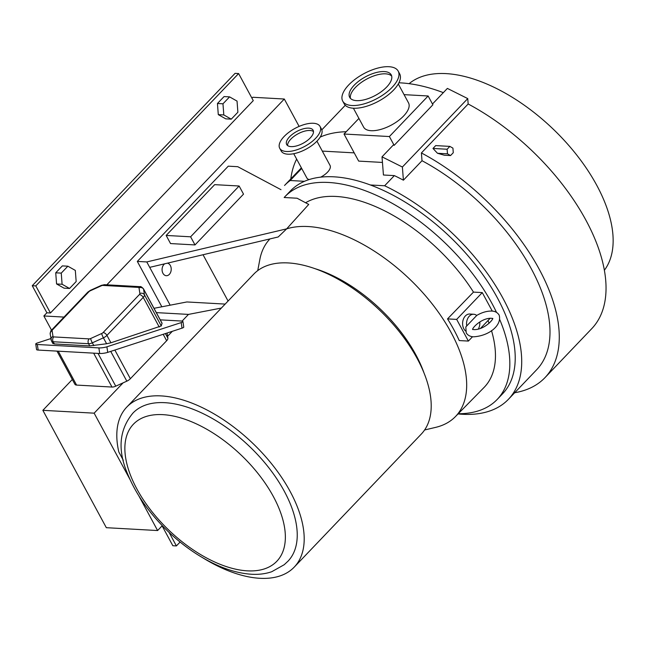 <?xml version="1.0" encoding="UTF-8"?>
<svg xmlns="http://www.w3.org/2000/svg" width="645" height="645" viewBox="0 0 645 645"><rect width="100%" height="100%" fill="white"/><g stroke="black" fill="none" stroke-linecap="round" stroke-linejoin="round"><path stroke-width="0.97" d="M299.111 126.404L284.308 99.024L252.751 97.266L251.913 98.137M50.447 312.986L35.797 285.904L238.626 73.554L253.267 100.636L50.447 312.986L46.892 312.793L43.86 315.969L51.527 330.143M63.992 317.082L43.86 315.969M284.308 99.024L106.844 284.816M180.092 542.05L176.391 545.928L172.844 545.726L162.097 525.844M46.892 312.793L32.25 285.703L235.07 73.353L238.626 73.554M35.797 285.904L32.25 285.703M176.391 545.928L169.103 532.439M55.728 272.811L56.575 283.953L64.032 288.162L69.555 288.468L76.166 281.543L75.32 270.408L67.87 266.2L62.347 265.893L55.728 272.811L61.251 273.117L62.097 284.26L56.575 283.953M62.097 284.26L69.555 288.468M67.87 266.2L61.251 273.117M308.721 128.137A15.02 6.7 -28.4 0 0 292.79 133.983A15.02 6.7 -28.4 0 0 286.678 144.52A15.02 6.7 -28.4 0 0 291.064 146.617A15.02 6.7 -28.4 0 0 307.004 140.779A15.02 6.7 -28.4 0 0 313.107 130.234A15.02 6.7 -28.4 0 0 308.721 128.137M313.478 131.548A15.02 6.7 -28.4 0 0 309.987 130.483A15.02 6.7 -28.4 0 0 295.249 135.482A15.02 6.7 -28.4 0 0 287.581 145.552M320.065 126.468L321.533 129.177A22.93 10.223 151.6 0 1 312.204 145.278A22.93 10.223 151.6 0 1 287.88 154.195A22.93 10.223 151.6 0 1 281.188 150.995L279.72 148.285A22.93 10.223 -28.4 0 0 286.42 151.486A22.93 10.223 -28.4 0 0 310.745 142.569A22.93 10.223 -28.4 0 0 320.065 126.468A22.93 10.223 -28.4 0 0 313.373 123.268A22.93 10.223 -28.4 0 0 289.041 132.193A22.93 10.223 -28.4 0 0 279.72 148.285M384.331 71.579A23.623 10.53 -28.4 0 0 359.281 80.762A23.623 10.53 -28.4 0 0 349.679 97.347A23.623 10.53 -28.4 0 0 356.572 100.644A23.623 10.53 -28.4 0 0 381.63 91.453A23.623 10.53 -28.4 0 0 391.233 74.876A23.623 10.53 -28.4 0 0 384.331 71.579M391.684 76.086A23.623 10.53 -28.4 0 0 385.557 73.836A23.623 10.53 -28.4 0 0 361.635 82.205A23.623 10.53 -28.4 0 0 350.445 98.387M398.191 71.111L399.658 73.82A31.532 14.061 151.6 0 1 386.839 95.952A31.532 14.061 151.6 0 1 353.387 108.223A31.532 14.061 151.6 0 1 344.18 103.813L342.713 101.112A31.532 14.061 -28.4 0 0 351.92 105.514A31.532 14.061 -28.4 0 0 385.371 93.243A31.532 14.061 -28.4 0 0 398.191 71.111A31.532 14.061 -28.4 0 0 388.983 66.709A31.532 14.061 -28.4 0 0 355.532 78.972A31.532 14.061 -28.4 0 0 342.713 101.112M409.091 83.673A135.305 71.095 43.7 0 1 446.082 73.611A135.305 71.095 43.7 0 1 575.026 152.897A135.305 71.095 43.7 0 1 604.397 270.215M353.404 108.223L363.635 127.138A25.51 11.376 -28.4 0 0 371.085 130.701A25.51 11.376 -28.4 0 0 398.15 120.776A25.51 11.376 -28.4 0 0 408.519 102.869L398.288 83.955M320.686 177.149A13.19 5.878 -28.4 0 0 330.047 165.418L316.937 141.174M398.916 82.802A166.265 87.365 43.7 0 1 400.763 82.882A166.265 87.365 43.7 0 1 443.341 92.646M290.822 178.899A166.265 87.365 43.7 0 1 296.652 159.105M320.218 137.079A166.265 87.365 43.7 0 1 346.22 131.717M432.472 104.014L447.38 88.413L467.746 98.596L468.165 103.99A166.265 87.365 43.7 0 1 591.779 328.636L545.017 377.599A166.265 87.365 43.7 0 1 514.702 392.732M468.165 103.99L421.403 152.946A166.265 87.365 43.7 0 1 545.017 377.599M435.706 145.601L432.98 148.455L437.479 153.268L444.349 155.219L450.549 155.558L453.274 152.712L452.927 148.124L449.855 146.391L435.706 145.601M293.733 153.72L306.843 177.956A13.19 5.878 -28.4 0 0 309.149 179.568M467.746 98.596L402.383 167.023L382.017 156.848L383.436 175.005L394.345 175.609L384.646 185.768A154.8 81.343 43.7 0 1 499.843 292.701A154.8 81.343 43.7 0 1 508.421 399.303A154.8 81.343 43.7 0 1 458.047 413.937M358.918 118.422L344.019 134.023L358.668 161.105L382.453 162.435M322.298 151.099L354.218 152.873M301.707 168.45L290.177 180.519L304.472 181.31M370.351 184.978L384.646 185.768M344.019 134.023L389.387 136.547L428.127 95.984L404.068 94.646M421.403 152.946L422.007 160.718L403.407 180.189A154.8 81.343 43.7 0 0 394.345 175.609M508.421 399.303L536.721 369.674A154.8 81.343 -136.3 0 0 422.007 160.718M301.376 167.845L284.542 185.47A154.8 81.343 43.7 0 1 290.177 180.519M428.127 95.984L432.892 104.78L394.143 145.351L393.369 144.964L382.017 156.848M389.387 136.547L394.143 145.351M402.383 167.023L403.407 180.189M449.855 146.391L447.13 149.237L432.98 148.455M447.13 149.237L447.477 153.824L437.479 153.268M447.477 153.824L450.549 155.558M466.738 325.935L476.728 315.469A9.175 6.644 93.2 0 0 473.704 314.252A9.175 6.644 93.2 0 0 466.738 325.935L465.803 326.999L466.222 332.828C467.722 335.319 470.181 336.65 473.607 336.819C490.353 335.722 502.197 324.354 499.109 315.05C497.448 312.47 494.989 311.14 491.724 311.059C486.91 310.946 481.831 312.446 476.486 315.566M164.709 263.805A6.305 4.571 93.2 0 0 162.943 273.295A6.305 4.571 93.2 0 0 166.297 275.705A6.305 4.571 93.2 0 0 170.643 272.287A6.305 4.571 93.2 0 0 170.353 265.53A6.305 4.571 93.2 0 0 167.418 263.16M164.862 402.682A107.207 56.333 43.7 0 1 269.054 468.06A107.207 56.333 43.7 0 1 288.033 561.15L284.203 564.722L271.73 571.728C265.522 573.848 258.75 574.687 251.421 574.252C234.522 573.115 216.567 566.568 197.547 554.611C187.034 547.944 177.077 540.107 167.684 531.085C149.793 513.734 136.692 495.296 128.387 475.752C117.277 450.919 118.809 430.022 132.975 413.05A107.207 56.333 43.7 0 1 164.862 402.682M247.341 570.841A99.185 52.116 -136.3 0 0 273.359 496.537A99.185 52.116 -136.3 0 0 162.887 414.646A99.185 52.116 -136.3 0 0 136.869 488.95A99.185 52.116 -136.3 0 0 247.341 570.841M123.292 460.248L118.817 451.968A115.81 60.856 43.7 0 1 126.759 407.108A115.81 60.856 43.7 0 1 161.202 395.909A115.81 60.856 43.7 0 1 273.754 466.537A115.81 60.856 43.7 0 1 294.249 567.092A115.81 60.856 43.7 0 1 259.814 578.291A115.81 60.856 43.7 0 1 202.772 557.788M126.759 407.108L253.775 274.125A115.81 60.856 43.7 0 1 288.218 262.934A115.81 60.856 43.7 0 1 400.771 333.554A115.81 60.856 43.7 0 1 421.266 434.109L294.249 567.092M423.967 372.834A108.932 57.244 -136.3 0 0 314.865 268.626M424.603 429.981L435.625 427.377A128.428 67.483 -136.3 0 0 455.314 416.718A128.428 67.483 -136.3 0 0 433.206 305.222A128.428 67.483 -136.3 0 0 308.117 226.54A128.428 67.483 -136.3 0 0 286.662 228.854L278.213 236.965L149.704 267.353L170.159 305.19L186.881 301.957L225.161 304.085M269.965 238.908A128.428 67.483 -136.3 0 0 269.578 239.319A128.428 67.483 -136.3 0 0 259.846 259.475L257.742 270.61M447.517 318.896L456.668 319.404L468.383 341.076L459.232 340.568A128.476 67.515 43.7 0 0 447.517 318.896L473.478 292.104A129 67.781 -136.3 0 0 336.174 196.459A129 67.781 -136.3 0 0 305.601 202.756M496.521 312.39A146.77 77.126 43.7 0 0 328.603 182.47A146.77 77.126 43.7 0 0 284.953 196.66A146.77 77.126 43.7 0 0 284.163 197.507L297.079 198.225L308.737 204.425L286.662 228.854L146.778 261.935L149.704 267.353M455.314 416.718L484.024 387.492A129 67.781 -136.3 0 0 491.49 330.587M489.079 323.298A129 67.781 -136.3 0 0 488.023 320.509M499.802 319.718A146.77 77.126 43.7 0 1 497.222 399.408A146.77 77.126 43.7 0 1 458.248 413.735M284.953 196.66L290.347 191.017A146.77 77.126 43.7 0 1 333.997 176.827A146.77 77.126 43.7 0 1 476.639 266.329A146.77 77.126 43.7 0 1 502.616 393.764L497.222 399.408M473.704 314.252L469.762 314.034A9.175 6.644 93.2 0 0 463.449 319.009A9.175 6.644 93.2 0 0 463.86 328.837A9.175 6.644 93.2 0 0 465.561 330.998M478.3 329.047A9.175 6.644 93.2 0 0 479.807 322M468.383 341.076L472.535 336.722M480.573 328.313L490.152 318.283M456.668 319.404L482.275 292.596L492.272 311.1M281.002 189.686L237.747 166.692L228.274 166.168L137.312 261.41L146.778 261.935M195.008 244.931L243.52 194.137L239.126 186.01L214.672 184.647L166.16 235.441L170.546 243.568L195.008 244.931L190.614 236.804L239.126 186.01M114.858 350.05L130.363 378.728L166.652 340.737L163.177 334.295M165.394 333.57L167.885 338.173L167.087 333.022M58.26 351.186L76.586 385.081L111.98 387.048L93.646 353.154M98.032 353.396L115.753 386.17L126.831 381.163L110.73 351.396M115.753 386.17A5.732 2.556 151.6 0 1 111.98 387.048M76.586 385.081A5.732 2.556 151.6 0 1 74.909 384.275L56.978 351.114M72.321 379.486L42.86 410.325L94.146 413.171L130.105 479.678M123.114 382.84L94.146 413.171M156.34 312.615L188.477 314.405L182.084 321.105M172.336 331.312L167.587 336.279M482.275 292.596L473.478 292.104M203.038 254.743L228.072 301.038M137.312 261.41L161.847 306.794M221.372 308.052L188.477 314.405M138.877 495.908L157.606 530.545L106.328 527.691L42.86 410.325M162.258 525.675L157.606 530.545M154.01 308.31L170.159 305.19M130.363 378.728A5.732 2.556 151.6 0 1 126.831 381.163M167.885 338.173A5.732 2.556 151.6 0 1 166.652 340.737M182.93 321.524L183.752 327.096A5.732 1.072 171.6 0 1 182.027 328.152L107.715 352.38A5.732 1.072 171.6 0 1 99.693 353.492L98.879 347.913A5.732 1.072 -8.4 0 0 106.901 346.808L181.205 322.581A5.732 1.072 -8.4 0 0 182.93 321.524A5.732 1.072 -8.4 0 0 181.342 321.033L160.258 319.856M50.882 338.569L37.474 342.947A5.732 1.072 -8.4 0 0 35.749 343.995A5.732 1.072 -8.4 0 0 37.337 344.494L38.16 350.066L99.693 353.492M38.16 350.066A5.732 1.072 171.6 0 1 36.563 349.566L35.749 343.995M37.337 344.494L98.879 347.913M162.08 323.387L143.577 289.17A5.732 2.556 151.6 0 0 143.448 288.775L162.064 323.209L161.258 325.935L110.924 342.785L106.602 343.753L89.736 345.905L54.341 343.938L52.866 343.358M166.16 235.441L190.614 236.804M217.446 103.498L218.292 114.633L225.75 118.849L231.273 119.156L237.884 112.23L237.037 101.096L229.588 96.879L224.065 96.573L217.446 103.498L222.968 103.805L223.815 114.939L218.292 114.633M223.815 114.939L231.273 119.156M229.588 96.879L222.968 103.805M106.901 346.808L107.715 352.38M182.027 328.152L181.205 322.581M90.316 290.774A2.29 1.024 -28.4 0 0 88.897 291.75L52.608 329.748A2.29 1.024 -28.4 0 0 52.116 330.772L52.987 336.44A2.29 1.024 -28.4 0 0 53.712 336.916L89.099 338.883A2.29 1.024 -28.4 0 0 90.614 338.536L101.684 333.521A2.29 1.024 -28.4 0 0 103.103 332.554L139.393 294.555A2.29 1.024 -28.4 0 0 139.884 293.531L139.014 287.864A2.29 1.024 -28.4 0 0 138.288 287.388L102.902 285.421A2.29 1.024 -28.4 0 0 101.386 285.767L90.316 290.774A3.443 0.484 -114.3 0 1 90.365 290.355L87.873 292.08L51.584 330.079A3.443 1.806 43.7 0 1 52.608 329.748M106.602 343.753L103.394 337.827L92.324 342.834L93.831 345.631M89.736 345.905L88.542 343.712L53.156 341.745L54.341 343.938M139.014 287.864A3.443 3.04 -8.7 0 1 143.577 289.17L144.448 294.838L161.258 325.935M159.242 327.031L143.222 297.401L106.933 335.392L110.924 342.785M103.103 332.554A3.443 1.806 -136.3 0 1 106.933 335.392A5.732 2.556 151.6 0 1 103.394 337.827A3.443 0.484 -114.3 0 1 101.684 333.521M90.614 338.536A3.443 0.484 -114.3 0 0 92.324 342.834A5.732 2.556 151.6 0 1 88.542 343.712A3.443 2.491 -86.8 0 1 89.099 338.883M53.712 336.916A3.443 2.491 -86.8 0 0 53.156 341.745A5.732 2.556 151.6 0 1 51.479 340.939L52.882 343.535M139.884 293.531A3.443 3.04 -8.7 0 1 144.448 294.838A5.732 2.556 151.6 0 1 143.222 297.401A3.443 1.806 43.7 0 0 139.393 294.555M138.288 287.388A3.443 2.491 -86.8 0 1 139.949 286.662L104.555 284.695L101.434 285.34L90.365 290.355M102.902 285.421A3.443 2.491 -86.8 0 1 104.555 284.695M101.386 285.767A3.443 0.484 -114.3 0 1 101.434 285.34M51.35 340.552A3.443 3.04 -8.7 0 1 52.987 336.44M51.479 340.939L50.181 333.997A3.443 3.04 -8.7 0 1 52.116 330.772M88.897 291.75A3.443 1.806 -136.3 0 0 87.873 292.08M345.277 105.288L321.823 129.839M492.756 318.485L492.699 318.332C493.272 319.912 483.71 329.974 474.002 329.611L472.583 329.393M492.853 318.614L491.329 318.267C481.622 317.904 472.067 327.966 472.632 329.547M269.578 239.319L269.957 238.916M143.448 288.775C141.658 286.92 140.489 286.211 139.949 286.662M50.181 333.997C50.584 331.32 51.052 330.014 51.584 330.079"/></g></svg>
